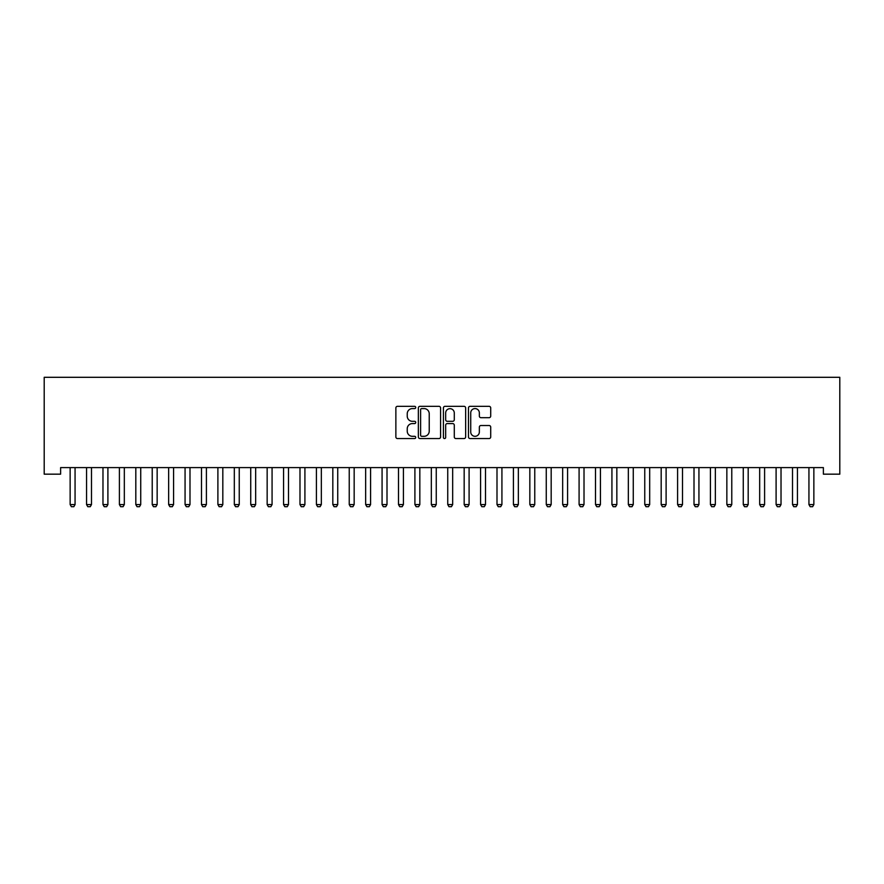 <?xml version="1.0" encoding="UTF-8"?>
<svg xmlns="http://www.w3.org/2000/svg" width="884" height="884" viewBox="0 0 884 884"><rect width="100%" height="100%" fill="white"/><g stroke="black" fill="none" stroke-linecap="round" stroke-linejoin="round"><path stroke-width="1.33" d="M415.734 407.458A1.127 1.127 0 0 0 414.607 406.331L397.48 406.331A1.613 1.613 0 0 0 395.866 407.944L395.866 436.95A1.613 1.613 0 0 0 397.48 438.563L414.607 438.563A1.127 1.127 0 0 0 415.734 437.436A1.127 1.127 0 0 0 414.607 436.309L412.386 436.309A5.16 5.16 0 0 1 407.237 431.149L407.237 428.729A5.16 5.16 0 0 1 412.386 423.58L414.607 423.58A1.127 1.127 0 0 0 415.734 422.442A1.127 1.127 0 0 0 414.607 421.314L412.386 421.314A5.16 5.16 0 0 1 407.237 416.165L407.237 413.745A5.16 5.16 0 0 1 412.386 408.585L414.607 408.585A1.127 1.127 0 0 0 415.734 407.458M489.095 417.69A1.613 1.613 0 0 0 490.708 416.077L490.708 407.944A1.613 1.613 0 0 0 489.095 406.331L470.078 406.331A1.613 1.613 0 0 0 468.465 407.944L468.465 436.95A1.613 1.613 0 0 0 470.078 438.563L489.095 438.563A1.613 1.613 0 0 0 490.708 436.95L490.708 427.116A1.613 1.613 0 0 0 489.095 425.513L480.962 425.513A1.613 1.613 0 0 0 479.349 427.116L479.349 432A4.309 4.309 0 0 1 475.039 436.309A4.309 4.309 0 0 1 470.73 432L470.73 412.894A4.309 4.309 0 0 1 475.039 408.585A4.309 4.309 0 0 1 479.349 412.894L479.349 416.077A1.613 1.613 0 0 0 480.962 417.69L489.095 417.69M823.38 467.592L60.62 467.592L60.62 474.167L44.2 474.167L44.2 377.302L839.8 377.302L839.8 474.167L823.38 474.167L823.38 467.592M440.586 407.944A1.613 1.613 0 0 0 438.983 406.331L419.966 406.331A1.613 1.613 0 0 0 418.353 407.944L418.353 436.95A1.613 1.613 0 0 0 419.966 438.563L438.983 438.563A1.613 1.613 0 0 0 440.586 436.95L440.586 407.944M445.017 406.331L464.034 406.331A1.613 1.613 0 0 1 465.647 407.944L465.647 436.95A1.613 1.613 0 0 1 464.034 438.563L455.901 438.563A1.613 1.613 0 0 1 454.288 436.95L454.288 425.182A1.613 1.613 0 0 0 452.674 423.58L447.282 423.58A1.613 1.613 0 0 0 445.669 425.182L445.669 437.436A1.127 1.127 0 0 1 444.541 438.563A1.127 1.127 0 0 1 443.414 437.436L443.414 407.944A1.613 1.613 0 0 1 445.017 406.331M421.734 408.585A1.127 1.127 0 0 0 420.607 409.712L420.607 435.182A1.127 1.127 0 0 0 421.734 436.309L424.077 436.309A5.16 5.16 0 0 0 429.226 431.149L429.226 413.745A5.16 5.16 0 0 0 424.077 408.585L421.734 408.585M454.288 412.983A4.309 4.309 0 0 0 449.978 408.673A4.309 4.309 0 0 0 445.669 412.983L445.669 419.712A1.613 1.613 0 0 0 447.282 421.314L452.674 421.314A1.613 1.613 0 0 0 454.288 419.712L454.288 412.983M69.947 467.592L70.068 467.956A1.646 1.646 -179.4 0 1 70.145 468.454L70.145 504.565L75.063 504.565L75.063 468.454A1.646 1.646 -179.4 0 1 75.14 467.956L75.25 467.592M75.063 504.565L73.836 506.698L71.372 506.698L70.145 504.565M86.367 467.592L86.477 467.956A1.646 1.646 -179.4 0 1 86.555 468.454L86.555 504.565L91.483 504.565L91.483 468.454A1.646 1.646 -179.4 0 1 91.56 467.956L91.671 467.592M91.483 504.565L90.256 506.698L87.792 506.698L86.555 504.565M102.787 467.592L102.898 467.956A1.646 1.646 -179.4 0 1 102.975 468.454L102.975 504.565L107.903 504.565L107.903 468.454A1.646 1.646 -179.4 0 1 107.981 467.956L108.091 467.592M107.903 504.565L106.666 506.698L104.201 506.698L102.975 504.565M119.207 467.592L119.318 467.956A1.646 1.646 -179.4 0 1 119.395 468.454L119.395 504.565L124.324 504.565L124.324 468.454A1.646 1.646 -179.4 0 1 124.401 467.956L124.511 467.592M124.324 504.565L123.086 506.698L120.622 506.698L119.395 504.565M135.617 467.592L135.738 467.956A1.646 1.646 -179.4 0 1 135.816 468.454L135.816 504.565L140.733 504.565L140.733 468.454A1.646 1.646 -179.4 0 1 140.81 467.956L140.932 467.592M140.733 504.565L139.506 506.698L137.042 506.698L135.816 504.565M152.037 467.592L152.147 467.956A1.646 1.646 -179.4 0 1 152.225 468.454L152.225 504.565L157.153 504.565L157.153 468.454A1.646 1.646 -179.4 0 1 157.23 467.956L157.341 467.592M157.153 504.565L155.927 506.698L153.462 506.698L152.225 504.565M168.457 467.592L168.568 467.956A1.646 1.646 -179.4 0 1 168.645 468.454L168.645 504.565L173.573 504.565L173.573 468.454A1.646 1.646 -179.4 0 1 173.651 467.956L173.761 467.592M173.573 504.565L172.336 506.698L169.883 506.698L168.645 504.565M184.878 467.592L184.988 467.956A1.646 1.646 -179.4 0 1 185.065 468.454L185.065 504.565L189.994 504.565L189.994 468.454A1.646 1.646 -179.4 0 1 190.071 467.956L190.182 467.592M189.994 504.565L188.756 506.698L186.292 506.698L185.065 504.565M201.287 467.592L201.408 467.956A1.646 1.646 -179.4 0 1 201.486 468.454L201.486 504.565L206.403 504.565L206.403 468.454A1.646 1.646 -179.4 0 1 206.48 467.956L206.602 467.592M206.403 504.565L205.176 506.698L202.712 506.698L201.486 504.565M217.707 467.592L217.818 467.956A1.646 1.646 -179.4 0 1 217.895 468.454L217.895 504.565L222.823 504.565L222.823 468.454A1.646 1.646 -179.4 0 1 222.901 467.956L223.011 467.592M222.823 504.565L221.597 506.698L219.133 506.698L217.895 504.565M234.127 467.592L234.238 467.956A1.646 1.646 -179.4 0 1 234.315 468.454L234.315 504.565L239.244 504.565L239.244 468.454A1.646 1.646 -179.4 0 1 239.321 467.956L239.431 467.592M239.244 504.565L238.006 506.698L235.553 506.698L234.315 504.565M250.548 467.592L250.658 467.956A1.646 1.646 -179.4 0 1 250.736 468.454L250.736 504.565L255.664 504.565L255.664 468.454A1.646 1.646 -179.4 0 1 255.741 467.956L255.852 467.592M255.664 504.565L254.426 506.698L251.962 506.698L250.736 504.565M266.957 467.592L267.078 467.956A1.646 1.646 -179.4 0 1 267.156 468.454L267.156 504.565L272.073 504.565L272.073 468.454A1.646 1.646 -179.4 0 1 272.15 467.956L272.272 467.592M272.073 504.565L270.847 506.698L268.382 506.698L267.156 504.565M283.377 467.592L283.488 467.956A1.646 1.646 -179.4 0 1 283.565 468.454L283.565 504.565L288.493 504.565L288.493 468.454A1.646 1.646 -179.4 0 1 288.571 467.956L288.681 467.592M288.493 504.565L287.267 506.698L284.803 506.698L283.565 504.565M299.798 467.592L299.908 467.956A1.646 1.646 -179.4 0 1 299.985 468.454L299.985 504.565L304.914 504.565L304.914 468.454A1.646 1.646 -179.4 0 1 304.991 467.956L305.102 467.592M304.914 504.565L303.676 506.698L301.223 506.698L299.985 504.565M316.218 467.592L316.328 467.956A1.646 1.646 -179.4 0 1 316.406 468.454L316.406 504.565L321.334 504.565L321.334 468.454A1.646 1.646 -179.4 0 1 321.411 467.956L321.522 467.592M321.334 504.565L320.096 506.698L317.632 506.698L316.406 504.565M332.627 467.592L332.749 467.956A1.646 1.646 -179.4 0 1 332.826 468.454L332.826 504.565L337.743 504.565L337.743 468.454A1.646 1.646 -179.4 0 1 337.821 467.956L337.942 467.592M337.743 504.565L336.517 506.698L334.053 506.698L332.826 504.565M349.047 467.592L349.158 467.956A1.646 1.646 -179.4 0 1 349.235 468.454L349.235 504.565L354.164 504.565L354.164 468.454A1.646 1.646 -179.4 0 1 354.241 467.956L354.351 467.592M354.164 504.565L352.937 506.698L350.473 506.698L349.235 504.565M365.468 467.592L365.578 467.956A1.646 1.646 -179.4 0 1 365.656 468.454L365.656 504.565L370.584 504.565L370.584 468.454A1.646 1.646 -179.4 0 1 370.661 467.956L370.772 467.592M370.584 504.565L369.357 506.698L366.893 506.698L365.656 504.565M381.888 467.592L381.998 467.956A1.646 1.646 -179.4 0 1 382.076 468.454L382.076 504.565L387.004 504.565L387.004 468.454A1.646 1.646 -179.4 0 1 387.082 467.956L387.192 467.592M387.004 504.565L385.767 506.698L383.302 506.698L382.076 504.565M398.297 467.592L398.419 467.956A1.646 1.646 -179.4 0 1 398.496 468.454L398.496 504.565L403.413 504.565L403.413 468.454A1.646 1.646 -179.4 0 1 403.491 467.956L403.612 467.592M403.413 504.565L402.187 506.698L399.723 506.698L398.496 504.565M414.718 467.592L414.839 467.956A1.646 1.646 -179.4 0 1 414.905 468.454L414.905 504.565L419.834 504.565L419.834 468.454A1.646 1.646 -179.4 0 1 419.911 467.956L420.022 467.592M419.834 504.565L418.607 506.698L416.143 506.698L414.905 504.565M431.138 467.592L431.248 467.956A1.646 1.646 -179.4 0 1 431.326 468.454L431.326 504.565L436.254 504.565L436.254 468.454A1.646 1.646 -179.4 0 1 436.331 467.956L436.442 467.592M436.254 504.565L435.027 506.698L432.563 506.698L431.326 504.565M447.558 467.592L447.669 467.956A1.646 1.646 -179.4 0 1 447.746 468.454L447.746 504.565L452.674 504.565L452.674 468.454A1.646 1.646 -179.4 0 1 452.752 467.956L452.862 467.592M452.674 504.565L451.437 506.698L448.973 506.698L447.746 504.565M463.978 467.592L464.089 467.956A1.646 1.646 -179.4 0 1 464.166 468.454L464.166 504.565L469.095 504.565L469.095 468.454A1.646 1.646 -179.4 0 1 469.161 467.956L469.282 467.592M469.095 504.565L467.857 506.698L465.393 506.698L464.166 504.565M480.388 467.592L480.509 467.956A1.646 1.646 -179.4 0 1 480.587 468.454L480.587 504.565L485.504 504.565L485.504 468.454A1.646 1.646 -179.4 0 1 485.581 467.956L485.703 467.592M485.504 504.565L484.277 506.698L481.813 506.698L480.587 504.565M496.808 467.592L496.918 467.956A1.646 1.646 -179.4 0 1 496.996 468.454L496.996 504.565L501.924 504.565L501.924 468.454A1.646 1.646 -179.4 0 1 502.002 467.956L502.112 467.592M501.924 504.565L500.698 506.698L498.233 506.698L496.996 504.565M513.228 467.592L513.339 467.956A1.646 1.646 -179.4 0 1 513.416 468.454L513.416 504.565L518.344 504.565L518.344 468.454A1.646 1.646 -179.4 0 1 518.422 467.956L518.532 467.592M518.344 504.565L517.107 506.698L514.643 506.698L513.416 504.565M529.649 467.592L529.759 467.956A1.646 1.646 -179.4 0 1 529.836 468.454L529.836 504.565L534.765 504.565L534.765 468.454A1.646 1.646 -179.4 0 1 534.842 467.956L534.953 467.592M534.765 504.565L533.527 506.698L531.063 506.698L529.836 504.565M546.058 467.592L546.179 467.956A1.646 1.646 -179.4 0 1 546.257 468.454L546.257 504.565L551.174 504.565L551.174 468.454A1.646 1.646 -179.4 0 1 551.251 467.956L551.373 467.592M551.174 504.565L549.947 506.698L547.483 506.698L546.257 504.565M562.478 467.592L562.589 467.956A1.646 1.646 -179.4 0 1 562.666 468.454L562.666 504.565L567.594 504.565L567.594 468.454A1.646 1.646 -179.4 0 1 567.672 467.956L567.782 467.592M567.594 504.565L566.368 506.698L563.904 506.698L562.666 504.565M578.898 467.592L579.009 467.956A1.646 1.646 -179.4 0 1 579.086 468.454L579.086 504.565L584.015 504.565L584.015 468.454A1.646 1.646 -179.4 0 1 584.092 467.956L584.202 467.592M584.015 504.565L582.777 506.698L580.324 506.698L579.086 504.565M595.319 467.592L595.429 467.956A1.646 1.646 -179.4 0 1 595.507 468.454L595.507 504.565L600.435 504.565L600.435 468.454A1.646 1.646 -179.4 0 1 600.512 467.956L600.623 467.592M600.435 504.565L599.197 506.698L596.733 506.698L595.507 504.565M611.728 467.592L611.85 467.956A1.646 1.646 -179.4 0 1 611.927 468.454L611.927 504.565L616.844 504.565L616.844 468.454A1.646 1.646 -179.4 0 1 616.921 467.956L617.043 467.592M616.844 504.565L615.618 506.698L613.153 506.698L611.927 504.565M628.148 467.592L628.259 467.956A1.646 1.646 -179.4 0 1 628.336 468.454L628.336 504.565L633.264 504.565L633.264 468.454A1.646 1.646 -179.4 0 1 633.342 467.956L633.452 467.592M633.264 504.565L632.038 506.698L629.574 506.698L628.336 504.565M644.569 467.592L644.679 467.956A1.646 1.646 -179.4 0 1 644.756 468.454L644.756 504.565L649.685 504.565L649.685 468.454A1.646 1.646 -179.4 0 1 649.762 467.956L649.873 467.592M649.685 504.565L648.447 506.698L645.994 506.698L644.756 504.565M660.989 467.592L661.099 467.956A1.646 1.646 -179.4 0 1 661.177 468.454L661.177 504.565L666.105 504.565L666.105 468.454A1.646 1.646 -179.4 0 1 666.182 467.956L666.293 467.592M666.105 504.565L664.867 506.698L662.403 506.698L661.177 504.565M677.398 467.592L677.52 467.956A1.646 1.646 -179.4 0 1 677.597 468.454L677.597 504.565L682.514 504.565L682.514 468.454A1.646 1.646 -179.4 0 1 682.592 467.956L682.713 467.592M682.514 504.565L681.288 506.698L678.824 506.698L677.597 504.565M693.818 467.592L693.929 467.956A1.646 1.646 -179.4 0 1 694.006 468.454L694.006 504.565L698.935 504.565L698.935 468.454A1.646 1.646 -179.4 0 1 699.012 467.956L699.122 467.592M698.935 504.565L697.708 506.698L695.244 506.698L694.006 504.565M710.239 467.592L710.349 467.956A1.646 1.646 -179.4 0 1 710.427 468.454L710.427 504.565L715.355 504.565L715.355 468.454A1.646 1.646 -179.4 0 1 715.432 467.956L715.543 467.592M715.355 504.565L714.117 506.698L711.664 506.698L710.427 504.565M726.659 467.592L726.77 467.956A1.646 1.646 -179.4 0 1 726.847 468.454L726.847 504.565L731.775 504.565L731.775 468.454A1.646 1.646 -179.4 0 1 731.853 467.956L731.963 467.592M731.775 504.565L730.538 506.698L728.073 506.698L726.847 504.565M743.068 467.592L743.19 467.956A1.646 1.646 -179.4 0 1 743.267 468.454L743.267 504.565L748.184 504.565L748.184 468.454A1.646 1.646 -179.4 0 1 748.262 467.956L748.383 467.592M748.184 504.565L746.958 506.698L744.494 506.698L743.267 504.565M759.489 467.592L759.599 467.956A1.646 1.646 -179.4 0 1 759.676 468.454L759.676 504.565L764.605 504.565L764.605 468.454A1.646 1.646 -179.4 0 1 764.682 467.956L764.793 467.592M764.605 504.565L763.378 506.698L760.914 506.698L759.676 504.565M775.909 467.592L776.019 467.956A1.646 1.646 -179.4 0 1 776.097 468.454L776.097 504.565L781.025 504.565L781.025 468.454A1.646 1.646 -179.4 0 1 781.102 467.956L781.213 467.592M781.025 504.565L779.798 506.698L777.334 506.698L776.097 504.565M792.329 467.592L792.44 467.956A1.646 1.646 -179.4 0 1 792.517 468.454L792.517 504.565L797.445 504.565L797.445 468.454A1.646 1.646 -179.4 0 1 797.523 467.956L797.633 467.592M797.445 504.565L796.208 506.698L793.744 506.698L792.517 504.565M808.75 467.592L808.86 467.956A1.646 1.646 -179.4 0 1 808.937 468.454L808.937 504.565L813.855 504.565L813.855 468.454A1.646 1.646 -179.4 0 1 813.932 467.956L814.053 467.592M813.855 504.565L812.628 506.698L810.164 506.698L808.937 504.565"/></g></svg>
